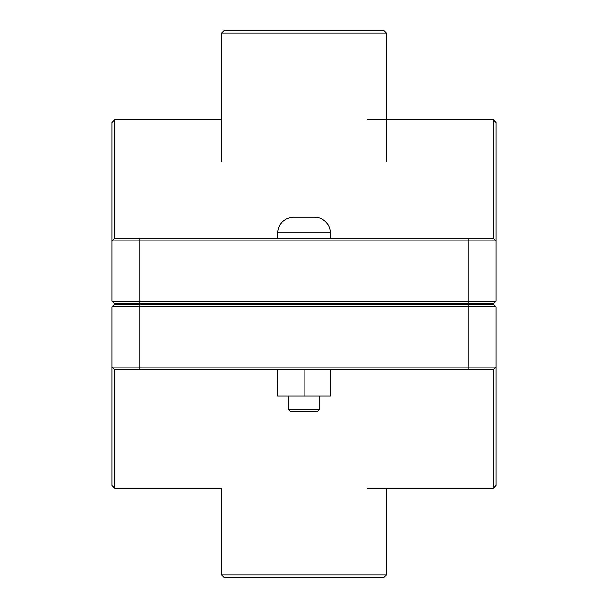 <?xml version="1.0" encoding="UTF-8"?>
<svg xmlns="http://www.w3.org/2000/svg" width="608" height="608" viewBox="0 0 608 608"><rect width="100%" height="100%" fill="white"/><g stroke="black" fill="none" stroke-linecap="round" stroke-linejoin="round"><path stroke-width="0.91" d="M319.785 409.23L317.156 411.859L290.844 411.859L288.215 409.23L319.785 409.23L319.785 396.074M330.387 369.77L330.387 396.074L304.16 396.074L304.16 369.77M277.772 369.77L277.772 396.074L304.16 396.074M277.613 369.77L277.772 396.074M304 217.185L314.526 217.185A15.785 15.785 0 0 1 330.311 232.97L277.689 232.97C278.631 223.379 283.89 218.12 293.474 217.185L304 217.185M139.84 303.734L114.585 303.734L111.956 301.104L139.84 301.104L139.84 240.859L496.044 240.859L496.044 122.474L493.415 119.844L493.415 238.23L496.044 240.859L496.044 301.104L139.84 301.104L139.84 303.734L493.415 303.734L496.044 301.104M493.415 238.23L114.585 238.23L114.585 119.844L111.956 122.474L111.956 301.104M114.585 238.23L111.956 240.859L139.84 240.859L139.84 238.23M468.16 304.266L493.415 304.266L496.044 306.896L468.16 306.896L468.16 367.141L111.956 367.141L111.956 485.526L114.585 488.156L114.585 369.77L111.956 367.141L111.956 306.896L468.16 306.896L468.16 304.266L114.585 304.266L111.956 306.896M114.585 369.77L493.415 369.77L493.415 488.156L496.044 485.526L496.044 306.896M493.415 369.77L496.044 367.141L468.16 367.141L468.16 369.77M221.517 574.97L224.154 577.6L383.846 577.6L386.483 574.97L221.517 574.97L221.517 488.156L114.585 488.156M386.483 33.03L383.846 30.4L224.154 30.4L221.517 33.03L386.483 33.03L386.483 161.941M468.16 303.734L468.16 238.23M139.84 304.266L139.84 369.77M330.311 304.266L330.311 303.734M277.689 304.266L277.689 303.734M330.311 238.23L330.311 232.97M277.689 238.23L277.689 232.97M288.215 409.23L288.215 396.074M114.585 119.844L221.517 119.844M367.445 119.844L493.415 119.844M367.445 488.156L493.415 488.156M386.483 488.156L386.483 574.97M221.517 33.03L221.517 161.941"/></g></svg>
